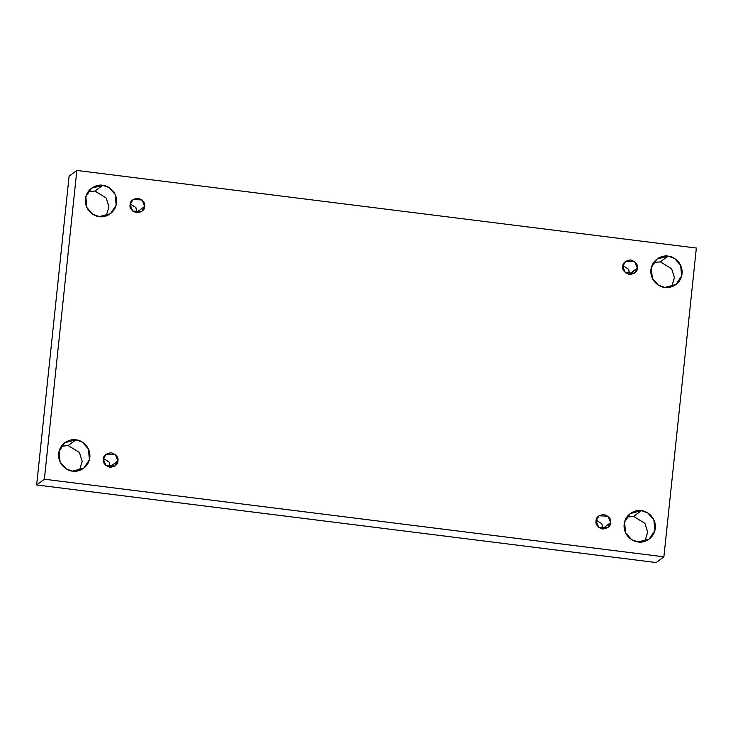 <?xml version="1.0" encoding="UTF-8"?>
<svg xmlns="http://www.w3.org/2000/svg" width="733" height="733" viewBox="0 0 733 733"><rect width="100%" height="100%" fill="white"/><g stroke="black" fill="none" stroke-linecap="round" stroke-linejoin="round"><path stroke-width="1.1" d="M626.852 517.058L633.642 516.399L641.366 510.663L630.243 513.567L624.543 522.052L625.588 532.864L631.736 539.717L638.077 541.953C633.449 542.008 623.123 535.96 624.131 524.352C625.561 512.798 636.867 509.462 641.366 510.663C645.993 510.599 656.319 516.655 655.311 528.264C653.882 539.818 642.575 543.153 638.077 541.953L649.2 539.048L654.899 530.555L653.854 519.752L647.706 512.898L641.366 510.663L633.642 516.399L626.852 517.058M61.38 446.232L68.169 445.572L75.893 439.837L64.779 442.732L59.08 451.226L60.115 462.028L66.263 468.891L72.604 471.127C67.977 471.182 57.65 465.134 58.658 453.525C60.088 441.972 71.403 438.636 75.893 439.837C80.52 439.773 90.846 445.829 89.847 457.429C88.409 468.992 77.102 472.327 72.604 471.127L83.727 468.222L89.426 459.728L88.381 448.926L82.243 442.063L75.893 439.837L68.169 445.572L61.38 446.232M88.134 191.707L94.923 191.047L102.647 185.302L91.524 188.207L85.825 196.701L86.87 207.503L93.018 214.366L99.358 216.602C94.731 216.656 84.405 210.609 85.413 199C86.842 187.446 98.149 184.102 102.647 185.302C107.275 185.247 117.601 191.295 116.593 202.904C115.163 214.457 103.857 217.802 99.358 216.602L110.481 213.697L116.18 205.203L115.136 194.401L108.997 187.538L102.647 185.302L94.923 191.047L88.134 191.707M653.598 262.533L660.396 261.873L668.12 256.129L656.997 259.033L651.298 267.527L652.343 278.329L658.481 285.192L664.831 287.428C660.204 287.483 649.878 281.435 650.886 269.826C652.315 258.273 663.622 254.928 668.12 256.129C672.747 256.074 683.074 262.121 682.066 273.73C680.636 285.284 669.321 288.628 664.831 287.428L675.945 284.523L681.653 276.029L680.609 265.227L674.461 258.364L668.12 256.129L660.396 261.873L653.598 262.533M622.812 266.308L625.423 272.795L634.512 273.171L637.371 268.131L629.537 274.545L628.602 269.231L622.922 265.639L628.602 269.231L629.647 273.876L637.371 268.131C637.417 271.631 634.741 273.766 629.326 274.527C624.204 272.447 622.042 269.707 622.812 266.308C622.766 262.808 625.451 260.673 630.856 259.922C635.978 261.993 638.141 264.732 637.371 268.131L634.76 261.644L625.67 261.278L622.812 266.308M130.107 204.599L132.719 211.086L141.808 211.452L144.658 206.422L136.934 212.158L136.833 212.836L135.898 207.521L130.208 203.921L135.898 207.521L136.934 212.158L144.658 206.422C144.713 209.922 142.028 212.057 136.613 212.808C131.5 210.738 129.329 207.998 130.107 204.599C130.062 201.089 132.737 198.964 138.152 198.203C143.265 200.283 145.436 203.014 144.658 206.422L142.055 199.926L132.966 199.559L130.107 204.599M103.353 459.124L105.964 465.611L115.054 465.986L117.912 460.947L110.078 467.361L109.144 462.056L103.463 458.455L109.144 462.056L110.188 466.692L117.912 460.947C117.958 464.456 115.283 466.582 109.868 467.342C104.746 465.263 102.583 462.523 103.353 459.124C103.307 455.624 105.983 453.489 111.398 452.737C116.52 454.808 118.682 457.548 117.912 460.947L115.301 454.46L106.212 454.094L103.353 459.124M596.066 520.842L598.669 527.329L607.758 527.696L610.616 522.666L602.893 528.401L602.792 529.079L601.848 523.765L596.167 520.164L601.848 523.765L602.893 528.401L610.616 522.666C610.662 526.166 607.987 528.291 602.572 529.052C597.459 526.981 595.288 524.242 596.066 520.842C596.011 517.333 598.696 515.207 604.111 514.447C609.224 516.527 611.395 519.257 610.616 522.666L608.005 516.169L598.916 515.803L596.066 520.842M76.828 170.441L696.35 248.038L663.896 556.814L656.172 562.559L663.896 556.814L44.374 479.217L36.65 484.962L656.172 562.559L36.65 484.962L44.374 479.217L76.828 170.441L69.104 176.186L76.828 170.441L44.374 479.217L663.896 556.814L696.35 248.038L76.828 170.441M69.104 176.186L36.65 484.962L69.104 176.186M644.866 541.293L647.679 532.195L644.875 523.307L633.642 516.399L644.875 523.307L647.679 532.195L644.866 541.293M79.402 470.467L82.206 461.369L79.411 452.481L68.169 445.572L79.411 452.481L82.206 461.369L79.402 470.467M106.148 215.942L108.96 206.843L106.157 197.956L94.923 191.047L106.157 197.956L108.96 206.843L106.148 215.942M671.62 286.768L674.424 277.67L671.63 268.782L660.396 261.873L671.63 268.782L674.424 277.67L671.62 286.768"/></g></svg>
